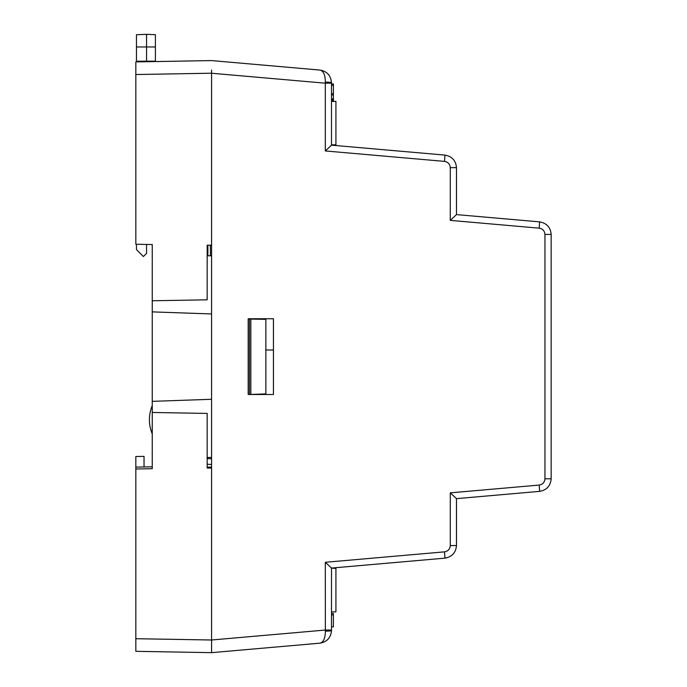 <?xml version="1.0" encoding="UTF-8"?>
<svg xmlns="http://www.w3.org/2000/svg" width="687" height="687" viewBox="0 0 687 687"><rect width="100%" height="100%" fill="white"/><g stroke="black" fill="none" stroke-linecap="round" stroke-linejoin="round"><path stroke-width="1.03" d="M211.579 313.95L152.248 311.881L152.248 468.697L135.837 468.989L135.837 456.503L144.038 456.366L144.038 466.954M152.248 311.881L152.248 300.769L207.165 299.815L207.165 245.216L211.579 245.139L211.579 73.208L135.837 74.531L135.837 61.907L211.579 60.585L155.408 61.572L155.408 34.659L146.563 34.35L146.563 61.727M152.248 244.589L152.248 300.769M135.837 467.091L152.248 466.808L152.248 456.22M146.563 34.35L136.464 34.702L136.464 61.899L135.837 61.907M152.248 405.536C148.478 415.008 148.478 424.472 152.248 433.944M152.248 401.354L211.579 399.284M211.579 457.413L207.165 457.49M265.86 394.493L265.86 318.742M265.86 393.891L249.45 394.493M249.45 318.751L249.45 394.175M211.579 255.822L207.165 255.744M152.248 412.466L207.165 413.428L207.165 468.027L211.579 468.105L211.579 652.65L135.837 651.328L135.837 468.989M152.248 244.538L135.837 244.254L135.837 74.531M211.579 70.057L211.579 640.001L325.303 630.048L331.503 630.048L331.503 630.589L331.503 626.879L333.401 626.879L333.401 614.882L331.503 614.882M265.86 319.352L249.45 319.06M250.832 394.149L250.832 319.086M331.503 101.298L335.926 101.375L335.926 144.777L331.503 144.854M319.987 643.169C327.021 641.898 330.859 637.708 331.503 630.589C330.859 637.708 327.021 641.898 319.987 643.169L211.579 652.65L319.987 643.169C323.534 642.208 325.32 638.189 325.355 631.13L325.303 562.284L444.523 551.859C448.036 551.223 449.959 549.128 450.286 545.564L450.286 492.854L539.201 485.074C542.713 484.438 544.636 482.343 544.963 478.787L544.963 234.447C544.636 230.892 542.713 228.797 539.201 228.161L539.639 221.875L456.486 214.602L539.639 221.875C546.672 223.138 550.519 227.337 551.163 234.447L551.163 478.787C550.519 485.907 546.672 490.097 539.639 491.36L456.486 498.642L456.486 545.564C455.833 552.683 451.994 556.882 444.961 558.145L331.503 568.072L335.926 568.467L335.926 611.859L331.503 611.937L331.503 613.517L333.401 613.517L333.401 614.882M456.486 536.229L456.486 498.642L539.639 491.36L539.201 485.074M325.303 562.284L331.503 568.072L344.084 566.973L444.961 558.145L444.523 551.859M456.486 498.642L450.286 492.854M325.303 150.951L325.303 83.187L331.503 83.187L331.503 82.646L331.503 145.172L444.961 155.099C451.994 156.361 455.833 160.552 456.486 167.671L456.486 214.602L450.286 220.381L450.286 167.671C449.959 164.116 448.036 162.012 444.523 161.385L325.303 150.951L331.503 145.172L444.961 155.099L444.523 161.385M331.503 568.072L331.503 630.048M135.837 638.704L211.579 640.001M211.579 652.65L211.579 643.178M211.579 60.585L319.987 70.074C327.021 71.336 330.859 75.527 331.503 82.646C330.859 75.527 327.021 71.336 319.987 70.074C323.534 71.036 325.32 75.046 325.355 82.114A6.312 0.541 0 0 1 331.503 82.646M248.187 318.751L248.187 394.493L273.443 394.501L273.443 318.742L248.187 318.751M333.401 101.607L333.401 85.033L331.503 85.033M333.401 85.205L331.503 85.205M333.401 93.767L331.503 93.767M333.401 94.969L331.503 94.969M333.401 98.911L331.503 98.911M333.401 99.546L331.503 99.546M333.401 100.568L331.503 100.568M333.401 85.033L333.401 83.96L331.503 83.96M211.579 73.243L325.303 83.187L325.355 82.114M325.355 631.13A6.312 0.541 0 0 0 331.503 630.589M136.464 61.212L155.408 61.169M136.464 244.263L136.464 249.587L143.411 256.534L146.563 253.374L146.563 244.443M273.443 349.992L265.86 349.992M539.201 228.161L450.286 220.381M450.286 545.564L456.486 545.564M544.963 478.787L551.163 478.787M544.963 234.447L551.163 234.447M450.286 167.671L456.486 167.671M136.464 46.974L155.408 46.974M210.394 245.156L210.394 255.804M207.878 255.762L207.878 245.199M207.165 467.083L211.579 467.083M207.165 458.641L211.579 458.761M207.165 464.214L211.579 464.515"/></g></svg>

